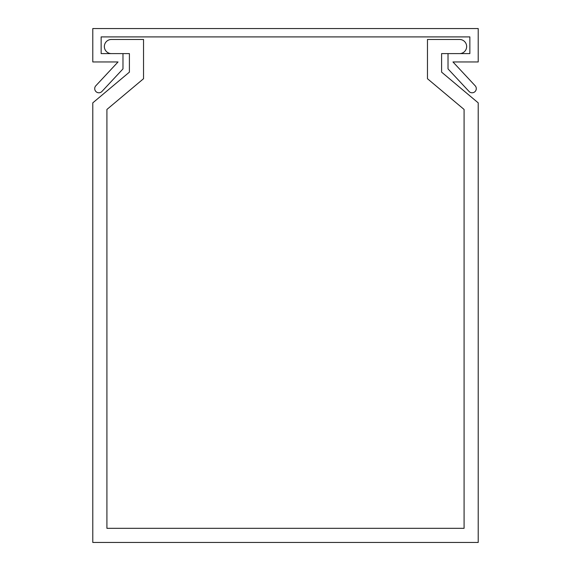 <?xml version="1.0" encoding="UTF-8"?>
<svg xmlns="http://www.w3.org/2000/svg" width="571" height="571" viewBox="0 0 571 571"><rect width="100%" height="100%" fill="white"/><g stroke="black" fill="none" stroke-linecap="round" stroke-linejoin="round"><path stroke-width="0.86" d="M92.787 542.45L478.212 542.45L478.212 102.859L441.597 72.132L441.597 53.603L459.584 53.603A7.066 7.066 0 0 0 466.65 46.537A7.066 7.066 0 0 0 459.584 39.47L427.465 39.47L427.465 78.719L464.08 109.446L464.08 528.318L106.92 528.318L106.92 109.446L143.535 78.719L143.535 39.47L111.416 39.47A7.066 7.066 0 0 0 104.35 46.537A7.066 7.066 0 0 0 111.416 53.603L129.403 53.603L129.403 72.132L92.787 102.859L92.787 542.45M92.787 28.55L92.787 61.953L118.04 61.953L95.835 85.764A4.175 4.175 0 0 0 96.042 91.667A4.175 4.175 0 0 0 101.945 91.46L122.979 68.905L122.979 53.603L101.138 53.603L101.138 36.901L469.862 36.901L469.862 53.603L448.021 53.603L448.021 68.905L469.055 91.46A4.175 4.175 0 0 0 474.958 91.667A4.175 4.175 0 0 0 475.165 85.764L452.96 61.953L478.212 61.953L478.212 28.55L92.787 28.55"/></g></svg>
